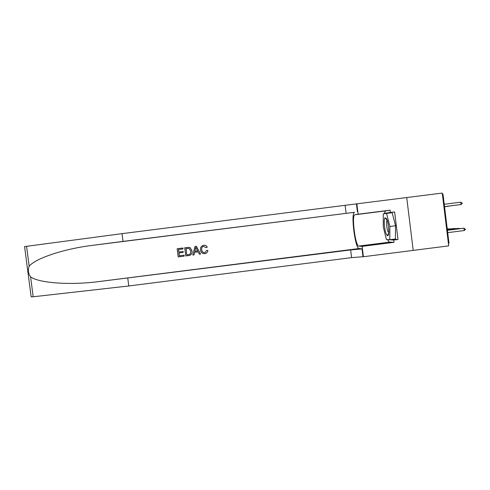 <?xml version="1.0" encoding="UTF-8"?>
<svg xmlns="http://www.w3.org/2000/svg" width="490" height="490" viewBox="0 0 490 490"><rect width="100%" height="100%" fill="white"/><g stroke="black" fill="none" stroke-linecap="round" stroke-linejoin="round"><path stroke-width="0.73" d="M406.712 197.55L442.243 193.072L448.693 245.876L413.211 250.39L406.712 197.543L356.843 203.828L358.129 214.204L354.815 214.773C351.428 215.239 355.366 246.366 358.772 246.06L362.116 246.372L363.402 256.729L413.211 250.396M442.372 194.138L442.985 194.058L448.999 243.273L448.387 243.346M447.701 232.646L464.269 230.545L463.981 228.205L447.395 230.178M447.413 230.306L463.981 228.205L465.5 229.363L464.269 230.545M460.808 202.18L462.333 203.381L461.096 204.52L444.516 206.615L459.81 204.698L461.096 204.52L460.808 202.18L444.234 204.275M386.469 234.483L387.474 235.672C389.66 236.842 388.901 222.809 386.53 218.724L385.079 217.781C383.443 218.963 384.436 230.784 386.469 234.483M387.198 220.335L387.161 220.365C386.022 221.149 386.702 229.296 388.111 231.819L388.754 232.603M386.549 213.42L392.153 212.709L395.553 225.755L395.393 238.998L389.795 239.708L386.451 239.598L383.266 226.833L383.278 213.885L386.549 213.42L389.887 226.472L389.795 239.708M395.553 225.755L389.887 226.472M184.173 256.148L178.189 256.907L177.147 248.736L182.917 248.007L183.04 248.951L178.421 249.532L178.74 252.05L183.046 251.505L183.168 252.448L178.862 252.993L179.224 255.817L184.05 255.21L184.222 256.129L184.118 255.186L179.297 255.792L178.96 252.981M183.168 252.448L183.131 251.474L178.838 252.019L178.495 249.526M183.04 248.951L182.966 247.995L177.147 248.736M190.138 255.204C191.706 254.243 192.331 252.828 192.007 250.947L190.279 247.781L189.005 247.352L184.699 247.781L188.962 247.364L190.224 247.799L191.933 250.972C192.282 253.11 191.51 254.579 189.612 255.394L185.747 255.952L184.699 247.781M207.895 250.47L206.664 250.372L207.895 250.47M204.63 252.705L204.673 252.687C202.866 252.62 201.886 251.621 201.739 249.692L201.678 249.716C201.825 251.639 202.811 252.632 204.63 252.705L204.673 252.687M207.27 247.217C206.59 245.76 205.433 245.104 203.797 245.251L203.773 245.263C205.39 245.104 206.541 245.766 207.221 247.236L207.27 247.217M24.573 246.586L122.022 233.657L123.021 241.405L354.509 212.305C350.595 212.881 355.127 248.773 359.078 248.528L362.288 248.896L363.402 256.729M123.021 241.405L91.385 245.496C63.302 249.006 35.004 258.628 29.186 266.248C27.722 269.99 28.187 273.512 30.57 276.807C38.281 282.926 69.317 285.327 97.761 281.719L350.65 249.931L362.288 248.896M200.6 254.071L196.355 246.305L195.051 246.464L196.312 246.311L200.6 254.071L199.381 254.224L198.125 251.829L194.64 252.27L194.034 254.904L192.809 255.057L195.014 246.476M194.034 254.904L194.702 252.264M127.774 278.24L128.772 285.976L351.606 257.63L363.255 256.705M122.022 233.657L356.843 203.828M30.57 276.807L33.185 296.775L128.772 285.976M384.393 213.726C384.73 212.023 385.22 211.068 385.863 210.859L390.052 210.173L390.334 212.464L384.546 213.309L384.54 213.707M392.717 239.341L398.002 239.5L394.603 211.925L390.334 212.464M398.002 239.5L393.733 240.039L394.015 242.323L362.116 246.372M390.052 210.173L358.129 214.204M33.185 296.775L31.164 296.848M394.015 242.323L389.813 242.121C389.134 242.06 388.417 241.233 387.657 239.641M387.768 239.641L393.733 240.039M394.603 211.925L388.65 212.789L388.65 213.15M388.65 212.789L384.546 213.309M389.017 239.684L387.817 239.837M205.065 252.62L206.664 250.372M207.221 247.236L206.1 247.634L203.411 246.292C201.972 246.936 201.39 248.075 201.678 249.716M207.852 250.494C207.693 251.989 206.915 252.987 205.524 253.495L204.857 253.636C202.327 253.728 200.882 252.473 200.526 249.869C200.245 247.64 201.139 246.139 203.203 245.374L203.773 245.263M195.418 248.92L194.867 251.284L197.66 250.929L195.786 247.34L194.867 251.284M197.654 250.917L194.94 251.26M186.776 254.861L189.263 254.494L190.322 253.826L190.775 251.101L189.011 248.369L185.973 248.577L186.776 254.861L186.041 248.571M188.466 254.647L186.843 254.837M189.263 254.494L188.528 254.622M459.736 228.616L458.444 228.364L447.346 229.767M447.364 229.89L460.147 228.561M455.608 228.72L454.371 228.481L447.297 229.375M447.315 229.492L456.012 228.671M451.633 228.824L447.254 228.995M447.266 229.112L452.025 228.775M447.805 228.928L447.217 228.689M447.223 228.738L448.179 228.879M456.901 205.065L444.522 206.657L456.864 205.071M444.534 206.768L448.871 206.18L444.534 206.725M93.039 245.282L354.582 212.286M97.761 281.719L359.078 248.528M350.65 249.931L351.606 257.63M346.093 213.266L345.132 205.555M26.57 246.256L29.186 266.248M357.669 211.692L356.702 203.864M389.813 242.121L358.772 246.06M385.955 210.835L354.889 214.755M388.741 232.762L387.474 235.672M387.161 220.365L385.079 217.781M91.385 245.496L354.509 212.305M357.4 211.735L356.432 203.926M362.006 248.877L362.974 256.674M385.863 210.859L354.815 214.773M24.573 246.55L31.17 296.922"/></g></svg>
